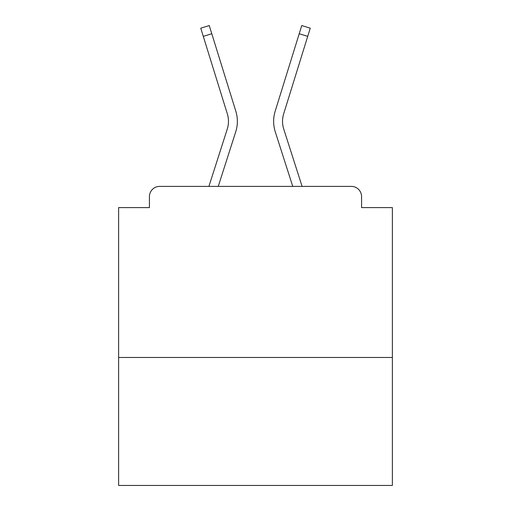 <?xml version="1.0" encoding="UTF-8"?>
<svg xmlns="http://www.w3.org/2000/svg" width="511" height="511" viewBox="0 0 511 511"><rect width="100%" height="100%" fill="white"/><g stroke="black" fill="none" stroke-linecap="round" stroke-linejoin="round"><path stroke-width="0.77" d="M392.378 357.47L392.378 207.594L361.577 207.594L361.577 196.646A10.265 10.265 0 0 0 351.312 186.381L159.688 186.381A10.265 10.265 0 0 0 149.423 196.646L149.423 207.594L118.622 207.594L118.622 485.45L392.378 485.45L392.378 357.47L118.622 357.47M149.423 196.646L149.423 207.594M351.312 186.381L302.09 186.381L283.739 129.085A25.32 25.32 0 0 1 283.669 113.857L307.718 36.358L299.216 33.72L275.174 111.226A34.218 34.218 0 0 0 275.269 131.8L292.746 186.381M227.261 129.085A25.32 25.32 0 0 0 227.331 113.857A25.32 25.32 0 0 1 227.261 129.085A25.32 25.32 0 0 0 227.331 113.857A25.32 25.32 0 0 1 227.261 129.085A25.32 25.32 0 0 0 227.331 113.857A25.32 25.32 0 0 1 227.261 129.085A25.32 25.32 0 0 0 227.331 113.857A25.32 25.32 0 0 1 227.261 129.085A25.32 25.32 0 0 0 227.331 113.857A25.32 25.32 0 0 1 227.261 129.085A25.32 25.32 0 0 0 227.331 113.857A25.32 25.32 0 0 1 227.261 129.085A25.32 25.32 0 0 0 227.331 113.857A25.32 25.32 0 0 1 227.261 129.085A25.32 25.32 0 0 0 227.331 113.857A25.32 25.32 0 0 1 227.261 129.085L208.91 186.381L159.688 186.381M361.577 207.594L361.577 196.646M227.331 113.857L200.753 28.188L209.248 25.55L235.827 111.226A34.218 34.218 0 0 1 235.731 131.8L218.254 186.381M203.282 36.358L211.784 33.72L235.827 111.226M275.174 111.226L301.752 25.55L310.247 28.188L307.718 36.358M283.739 129.085A25.32 25.32 0 0 1 283.669 113.857A25.32 25.32 0 0 0 283.739 129.085A25.32 25.32 0 0 1 283.669 113.857A25.32 25.32 0 0 0 283.739 129.085A25.32 25.32 0 0 1 283.669 113.857A25.32 25.32 0 0 0 283.739 129.085A25.32 25.32 0 0 1 283.669 113.857A25.32 25.32 0 0 0 283.739 129.085A25.32 25.32 0 0 1 283.669 113.857A25.32 25.32 0 0 0 283.739 129.085A25.32 25.32 0 0 1 283.669 113.857A25.32 25.32 0 0 0 283.739 129.085A25.32 25.32 0 0 1 283.669 113.857A25.32 25.32 0 0 0 283.739 129.085A25.32 25.32 0 0 1 283.669 113.857A25.32 25.32 0 0 0 283.739 129.085A25.32 25.32 0 0 1 283.669 113.857A25.32 25.32 0 0 0 283.739 129.085A25.32 25.32 0 0 1 283.669 113.857A25.32 25.32 0 0 0 283.739 129.085A25.32 25.32 0 0 1 283.669 113.857A25.32 25.32 0 0 0 283.739 129.085A25.32 25.32 0 0 1 283.669 113.857A25.32 25.32 0 0 0 283.739 129.085A25.32 25.32 0 0 1 283.669 113.857A25.32 25.32 0 0 0 283.739 129.085A25.32 25.32 0 0 1 283.669 113.857A25.32 25.32 0 0 0 283.739 129.085A25.32 25.32 0 0 1 283.669 113.857A25.32 25.32 0 0 0 283.739 129.085A25.32 25.32 0 0 1 283.669 113.857A25.32 25.32 0 0 0 283.739 129.085A25.32 25.32 0 0 1 283.669 113.857A25.32 25.32 0 0 0 283.739 129.085A25.32 25.32 0 0 1 283.669 113.857A25.32 25.32 0 0 0 283.739 129.085"/></g></svg>
